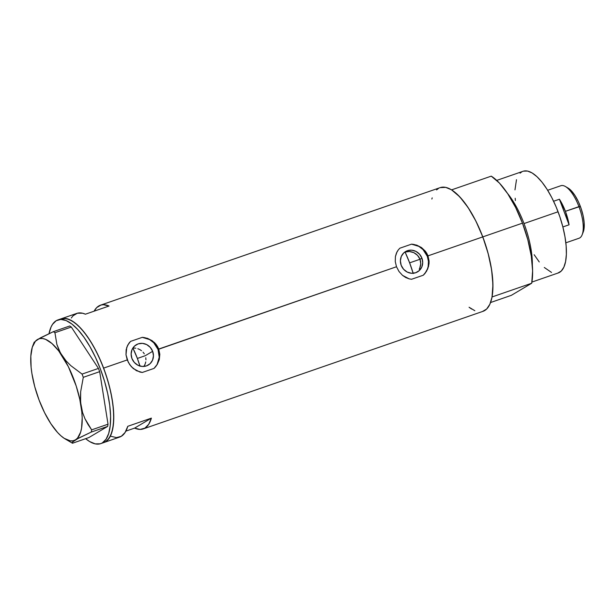 <?xml version="1.0" encoding="UTF-8"?>
<svg xmlns="http://www.w3.org/2000/svg" width="615" height="615" viewBox="0 0 615 615"><rect width="100%" height="100%" fill="white"/><g stroke="black" fill="none" stroke-linecap="round" stroke-linejoin="round"><path stroke-width="0.92" d="M144.302 365.779L145.194 363.919L144.302 365.779M145.755 361.904L145.194 363.919L145.755 361.904M145.778 357.746L145.955 359.837L145.778 357.746M421.913 258.131A11.8 10.932 -120.7 0 1 417.577 271.861A11.8 10.932 -120.7 0 1 401.188 265.303L400.388 260.814L401.28 256.463L403.74 252.919L407.391 250.705L411.673 250.174L415.94 251.397L419.53 254.187L421.913 258.131L422.713 262.62L421.821 266.964L419.361 270.515L415.709 272.729L411.427 273.26L407.168 272.038L403.571 269.239L401.188 265.303A11.8 10.932 -120.7 0 1 405.523 251.573A11.8 10.932 -120.7 0 1 421.913 258.131L419.999 259.269L421.913 258.131M420.599 261.49L419.999 259.269L420.745 263.797L420.599 261.49M420.445 266.064L420.745 263.797L419.714 268.217L420.445 266.064M419.192 269.224L419.714 268.217L419.192 269.224M417.116 271.845L416.401 272.46M152.651 351.319A11.8 10.932 -120.7 0 1 148.315 365.041A11.8 10.932 -120.7 0 1 131.925 358.483L131.118 354.002L132.017 349.651L134.477 346.099L138.129 343.893L142.411 343.355L146.67 344.577L150.268 347.375L152.651 351.319L153.45 355.801L152.558 360.152L150.098 363.703L146.447 365.91L142.165 366.448L137.898 365.225L134.308 362.427L131.925 358.483A11.8 10.932 -120.7 0 1 136.261 344.761A11.8 10.932 -120.7 0 1 152.651 351.319L145.225 355.724L152.651 351.319M100.706 443.638L119.602 437.096A65.451 24.193 -109.1 0 0 127.782 426.303L151.398 418.131A65.451 24.193 70.9 0 1 143.218 428.924L483.029 311.321A65.451 24.193 -109.1 0 0 482.79 236.89L427.994 255.855L429.093 261.083L428.57 266.357L426.556 271.215L423.281 275.22L411.566 279.272L409.144 278.849L402.525 275.366L398.997 271.484L396.498 266.749L158.732 349.036L159.823 354.271L159.308 359.537L157.294 364.395L154.011 368.408A17.935 16.613 59.3 0 0 158.032 349.451A17.935 16.613 59.3 0 0 142.273 337.343L147.469 338.335L152.22 340.741L156.11 344.4L157.594 346.622L158.732 349.036L158.032 349.451L396.498 266.749L395.268 261.621L395.414 256.563L396.959 251.973L398.236 249.974L399.827 248.214L411.543 244.155L416.732 245.147L421.49 247.553L425.372 251.22L426.856 253.434L427.994 255.855L427.294 256.271A17.935 16.613 59.3 0 0 411.543 244.155L416.732 245.147L421.49 247.553L425.372 251.22L427.994 255.855L482.79 236.89A65.451 24.193 -109.1 0 0 440.217 187.613L100.406 305.217A65.451 24.193 70.9 0 1 109.04 306.016L85.416 314.196A65.451 24.193 -109.1 0 0 76.79 313.389L61.039 318.839A65.451 24.193 70.9 0 1 103.62 368.108L127.236 359.936L126.006 354.809L126.152 349.743L127.697 345.161L130.557 341.394L142.273 337.343L147.469 338.335L154.296 342.424L156.11 344.4L158.732 349.036L159.823 354.271L159.308 359.537L157.294 364.395L154.011 368.408L142.296 372.459L139.882 372.037L133.263 368.554L129.727 364.664L127.236 359.936L103.62 368.108A65.451 24.193 70.9 0 1 103.85 442.546A65.451 24.193 -109.1 0 0 105.526 441.77L109.209 438.141L111.869 432.307L113.398 424.488L113.737 414.979L112.868 404.163L110.838 392.439L107.71 380.27L103.62 368.108L98.708 356.439L93.173 345.699L87.23 336.297L81.095 328.61L75.022 322.921L69.226 319.454L63.945 318.339L61.023 318.847L66.505 318.593L72.07 320.899L78.036 325.496L84.17 332.223L90.236 340.81L96.002 350.927L101.252 362.189L105.78 374.158L109.401 386.381L111.999 398.389L113.452 409.713L113.713 419.922L112.783 428.624L110.677 435.482L107.487 440.24L105.526 441.77L102.374 442.854A65.451 24.193 70.9 0 1 100.706 443.638A65.451 24.193 70.9 0 1 85.639 438.68L89.675 441.578L95.24 443.876L100.191 443.799L105.526 441.77A65.451 24.193 -109.1 0 0 104.473 370.438A65.451 24.193 -109.1 0 0 61.039 318.839L57.895 319.931A65.451 24.193 70.9 0 1 101.329 371.529A65.451 24.193 70.9 0 1 102.374 442.854L106.064 439.225L108.724 433.391L110.246 425.572L110.585 416.071L109.724 405.254L107.687 393.531L104.565 381.362L100.468 369.2L95.556 357.53L90.021 346.783L84.078 337.389L77.951 329.702L71.87 324.013L66.074 320.538L60.793 319.423L56.219 320.707A65.451 24.193 70.9 0 1 57.895 319.931M71.302 317.986L73.077 315.764L77.39 313.204L82.571 313.22L85.416 314.196L109.04 306.016L103.504 304.709L101.014 305.032L96.701 307.592L94.118 311.182A65.451 24.193 70.9 0 1 100.406 305.217M110.969 436.296L116.504 437.603L121.27 436.319L125.083 432.499L127.782 426.303L151.398 418.131L148.707 424.327L144.894 428.14L140.12 429.424L134.593 428.117L125.883 431.13L134.593 428.117L151.398 418.131L134.593 428.117A65.451 24.193 70.9 0 0 143.218 428.924M469.053 307.239L474.841 310.713M482.514 311.482L486.665 309.014L489.855 304.264L491.954 297.406L492.892 288.704L492.63 278.487L491.17 267.164L488.579 255.164L484.951 242.933L480.43 230.963L475.18 219.701L469.414 209.584L463.349 200.997L457.214 194.279L451.249 189.674L445.683 187.375L440.194 187.621M438.541 188.398L436.581 189.92M432.199 197.861L431.861 199.045M103.343 442.708L105.526 441.77L103.343 442.708M418.969 257.185L419.999 259.269L417.554 255.356L418.969 257.185M415.817 253.826L417.554 255.356L413.826 252.65L415.817 253.826M411.673 251.873L413.826 252.65L409.429 251.512L411.673 251.873M407.215 251.581L409.429 251.512L405.077 252.081L407.215 251.581M413.226 273.514L409.636 262.851L405.331 252.619L405.077 252.081L403.871 252.796L405.077 252.081A57.38 21.21 70.9 0 1 409.636 262.851L419.999 259.269L409.636 262.851A57.38 21.21 70.9 0 1 413.157 273.26M398.236 249.974L399.827 248.214L411.543 244.155L418.861 246.377L423.028 249.582L427.294 256.271L427.994 255.855L429.093 261.083L429.032 263.727L427.74 268.855L425.065 273.344L423.281 275.22A17.935 16.613 59.3 0 0 427.294 256.271L428.463 261.406L428.14 266.579L427.425 269.032L424.965 273.398L423.281 275.22L411.566 279.272L409.144 278.849L405.685 277.503L402.525 275.366L398.997 271.484L396.498 266.749L395.268 261.621L395.414 256.563L396.444 253.065L398.236 249.974M128.965 343.162L130.557 341.394L142.273 337.343L149.599 339.565L153.765 342.763L158.032 349.451L159.224 357.207L157.094 364.511L154.011 368.408L142.296 372.459L136.422 370.691L131.379 366.732L128.335 362.381L126.006 354.809L126.752 347.383L128.965 343.162M133.786 348.036L135.83 348.205L133.786 348.036M137.852 348.72L139.766 349.558L137.852 348.72M141.527 350.719L139.766 349.558L141.527 350.719M144.302 353.84L143.049 352.149L144.302 353.84M49 333.668A65.451 24.193 70.9 0 1 56.219 320.707L52.536 324.336L51.068 326.988L48.969 333.853M31.911 373.536L31.911 373.543A53.797 19.88 70.9 0 1 32.849 345.622A53.797 19.88 70.9 0 1 37.5 339.488L34.179 342.409L37.5 339.488A53.797 19.88 70.9 0 1 62.046 355.631L59.009 350.135L56.872 344.423L54.927 332.715L71.309 327.042L98.454 368.416L82.064 374.081L70.848 365.679L66.074 360.882L60.408 352.91L56.872 344.423L54.927 332.715L53.344 331.67L40.39 337.881L35.386 341.264L32.28 347.26L30.827 356.154L31.111 367.332L31.911 373.536L34.748 386.681L39.068 400.027L44.572 412.665L50.884 423.743A53.797 19.88 70.9 0 1 31.911 373.536M72.393 442.131L78.343 438.264L91.281 432.068L107.663 426.395L88.868 437.565L72.485 443.238L72.116 442.808L73.462 441.17L76.783 439.11L91.281 432.068L91.643 429.862L84.97 418.754L82.579 412.55L81.019 405.831L80.396 398.897L80.657 391.77L83.294 377.326L99.676 371.66L108.025 424.196L91.643 429.862L88.03 424.496L84.97 418.754L82.579 412.55L80.596 402.387L80.657 391.77L83.294 377.326L82.064 374.081L70.848 365.679L66.074 360.882L62.046 355.631A53.797 19.88 70.9 0 1 81.019 405.831A53.797 19.88 70.9 0 1 75.437 439.879A53.797 19.88 70.9 0 1 65.136 438.918A53.797 19.88 70.9 0 1 50.884 423.735L57.572 432.491L60.923 435.804L64.191 438.326L70.287 440.847L73.001 440.801L75.437 439.879L77.544 438.103L80.65 432.107L81.595 427.986L82.179 417.869L81.818 412.042L79.796 399.343L76.191 385.982L68.365 366.701L58.725 350.919L52.006 343.562L45.602 339.349L42.65 338.519L39.929 338.565L37.5 339.488L53.344 331.67L69.726 325.996L53.344 331.67L54.927 332.715L71.309 327.042L69.726 325.996L71.309 327.042L98.454 368.416L99.676 371.66L98.454 368.416L82.064 374.081L83.294 377.326L99.676 371.66L108.025 424.196L107.663 426.395L108.025 424.196L91.643 429.862L91.281 432.068L107.663 426.395L88.868 437.565L72.485 443.238L72.116 442.808L72.485 443.238M139.936 366.033A43.035 15.905 -109.1 0 0 132.863 348.052L137.306 358.253L139.997 366.248M531.921 282.07L558.266 272.952A53.797 19.88 -109.1 0 0 558.066 211.775L524.018 223.56A53.797 19.88 -109.1 0 0 507.49 193.387A53.797 19.88 70.9 0 1 524.018 223.56L558.066 211.775A53.797 19.88 -109.1 0 0 523.081 171.278L496.728 180.395M492.038 296.96L531.721 283.231A65.451 24.193 -109.1 0 0 522.473 223.153L482.79 236.89A65.451 24.193 70.9 0 1 492.038 296.96L531.721 283.231L511.357 295.331L490.562 302.534L511.357 295.331L531.721 283.231L532.613 270.877L531.275 256.025L527.816 239.735L522.473 223.153A65.451 24.193 -109.1 0 0 491.254 176.144L451.571 189.874A65.451 24.193 70.9 0 1 482.79 236.89L522.473 223.153L515.624 207.478L507.767 193.802L499.441 183.101L491.254 176.144L451.571 189.874L459.759 196.831L468.084 207.532L475.949 221.208L482.79 236.89L488.133 253.465L491.593 269.754L492.93 284.607L492.038 296.96M471.674 309.068L469.391 307.5M524.018 223.56A53.797 19.88 70.9 0 1 532.344 265.203A53.797 19.88 -109.1 0 0 524.018 223.56M523.496 171.147L527.57 171.078L532.144 172.969L537.049 176.751L542.084 182.278L547.073 189.328L551.816 197.646L556.129 206.901L559.842 216.741L562.825 226.789L564.954 236.66L566.154 245.969L566.369 254.356L565.6 261.513L563.87 267.148L561.257 271.054L557.843 273.083M551.54 272.445L544.298 267.479M539.255 261.952L534.158 254.725M515.393 200.498L515.186 198.261M514.97 189.866L516.485 179.695M520.09 173.169L521.705 171.916M565.846 242.81L579.046 238.243A27.798 10.271 -109.1 0 0 578.946 206.632L565.408 211.322A27.798 10.271 70.9 0 1 569.067 224.798L559.412 199.229L553.592 201.243L559.412 199.229A27.798 10.271 70.9 0 1 565.408 211.322L580.345 206.356A25.284 9.34 -109.1 0 0 568.091 188.075L565.477 186.545A27.798 10.271 70.9 0 1 578.946 206.632A27.798 10.271 -109.1 0 0 560.872 185.715L547.665 190.281M137.376 358.445L145.225 355.724L137.376 358.445M569.067 224.798L562.863 226.943L569.067 224.798L559.412 199.229L565.408 211.322L569.067 224.798M568.083 188.075L571.643 191.096L575.171 195.808L578.446 201.843L581.175 208.693L583.128 215.757L584.142 222.422L584.119 228.134L583.066 232.378M578.946 206.632A27.798 10.271 70.9 0 1 582.159 234.738L583.266 231.924A25.284 9.34 -109.1 0 0 580.345 206.356L578.946 206.632M65.136 438.918L72.424 443.2M32.849 345.622L34.225 342.109"/></g></svg>
